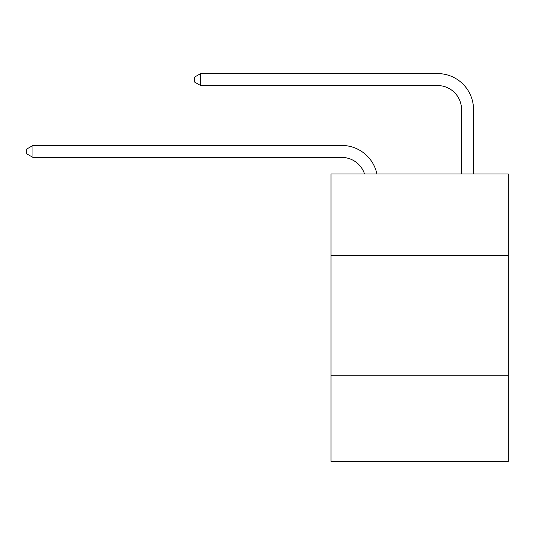 <?xml version="1.0" encoding="UTF-8"?>
<svg xmlns="http://www.w3.org/2000/svg" width="535" height="535" viewBox="0 0 535 535"><rect width="100%" height="100%" fill="white"/><g stroke="black" fill="none" stroke-linecap="round" stroke-linejoin="round"><path stroke-width="0.8" d="M508.25 255.402L508.25 173.955L330.984 173.955L330.984 255.402L508.25 255.402L508.25 461.417L330.984 461.417L330.984 255.402M508.25 375.175L330.984 375.175M364.536 173.955A23.955 23.955 -24.4 0 0 341.758 157.424A23.955 23.955 -24.4 0 1 364.536 173.955A23.955 23.955 -24.4 0 0 341.758 157.424A23.955 23.955 -24.4 0 1 364.536 173.955A23.955 23.955 -24.4 0 0 341.758 157.424A23.955 23.955 -24.4 0 1 364.536 173.955A23.955 23.955 -24.4 0 0 341.758 157.424A23.955 23.955 -24.4 0 1 364.536 173.955A23.955 23.955 -24.4 0 0 341.758 157.424A23.955 23.955 -24.4 0 1 364.536 173.955A23.955 23.955 -24.4 0 0 341.758 157.424A23.955 23.955 -24.4 0 1 364.536 173.955A23.955 23.955 -24.4 0 0 341.758 157.424A23.955 23.955 -24.4 0 1 364.536 173.955A23.955 23.955 -24.4 0 0 341.758 157.424A23.955 23.955 -24.4 0 1 364.536 173.955A23.955 23.955 -24.4 0 0 341.758 157.424A23.955 23.955 -24.4 0 1 364.536 173.955A23.955 23.955 -24.4 0 0 341.758 157.424A23.955 23.955 -24.4 0 1 364.536 173.955A23.955 23.955 -24.4 0 0 341.758 157.424A23.955 23.955 -24.4 0 1 364.536 173.955A23.955 23.955 -24.4 0 0 341.758 157.424A23.955 23.955 -24.4 0 1 364.536 173.955A23.955 23.955 -24.4 0 0 341.758 157.424A23.955 23.955 -24.4 0 1 364.536 173.955A23.955 23.955 -24.4 0 0 341.758 157.424A23.955 23.955 -24.4 0 1 364.536 173.955A23.955 23.955 -24.4 0 0 341.758 157.424A23.955 23.955 -24.4 0 1 364.536 173.955A23.955 23.955 -24.4 0 0 341.758 157.424A23.955 23.955 -24.4 0 1 364.536 173.955A23.955 23.955 -24.4 0 0 341.758 157.424L32.976 157.424L26.75 153.833L26.75 149.044L32.976 145.446L341.758 145.446A35.932 35.932 155.6 0 1 376.921 173.955M461.538 173.955L461.538 109.514A23.955 23.955 0 0 0 437.583 85.56L200.665 85.56L194.439 81.969L194.439 77.174L200.665 73.583L437.583 73.583A35.932 35.932 0 0 1 473.515 109.514L473.515 173.955M32.976 145.446L341.758 145.446L32.976 145.446L341.758 145.446L32.976 145.446L341.758 145.446L32.976 145.446L341.758 145.446L32.976 145.446L341.758 145.446L32.976 145.446L341.758 145.446L32.976 145.446L341.758 145.446L32.976 145.446L341.758 145.446L32.976 145.446L341.758 145.446L32.976 145.446L341.758 145.446L32.976 145.446L341.758 145.446L32.976 145.446L341.758 145.446L32.976 145.446L341.758 145.446L32.976 145.446L341.758 145.446L32.976 145.446L341.758 145.446L32.976 145.446L341.758 145.446L32.976 145.446L32.976 157.424M461.538 109.514A23.955 23.955 0 0 0 437.583 85.56A23.955 23.955 0 0 1 461.538 109.514A23.955 23.955 0 0 0 437.583 85.56A23.955 23.955 0 0 1 461.538 109.514A23.955 23.955 0 0 0 437.583 85.56A23.955 23.955 0 0 1 461.538 109.514A23.955 23.955 0 0 0 437.583 85.56A23.955 23.955 0 0 1 461.538 109.514A23.955 23.955 0 0 0 437.583 85.56A23.955 23.955 0 0 1 461.538 109.514A23.955 23.955 0 0 0 437.583 85.56A23.955 23.955 0 0 1 461.538 109.514A23.955 23.955 0 0 0 437.583 85.56A23.955 23.955 0 0 1 461.538 109.514A23.955 23.955 0 0 0 437.583 85.56A23.955 23.955 0 0 1 461.538 109.514A23.955 23.955 0 0 0 437.583 85.56A23.955 23.955 0 0 1 461.538 109.514A23.955 23.955 0 0 0 437.583 85.56A23.955 23.955 0 0 1 461.538 109.514A23.955 23.955 0 0 0 437.583 85.56A23.955 23.955 0 0 1 461.538 109.514A23.955 23.955 0 0 0 437.583 85.56A23.955 23.955 0 0 1 461.538 109.514A23.955 23.955 0 0 0 437.583 85.56A23.955 23.955 0 0 1 461.538 109.514A23.955 23.955 0 0 0 437.583 85.56A23.955 23.955 0 0 1 461.538 109.514A23.955 23.955 0 0 0 437.583 85.56A23.955 23.955 0 0 1 461.538 109.514A23.955 23.955 0 0 0 437.583 85.56A23.955 23.955 0 0 1 461.538 109.514M200.665 73.583L437.583 73.583L200.665 73.583L437.583 73.583L200.665 73.583L437.583 73.583L200.665 73.583L437.583 73.583L200.665 73.583L437.583 73.583L200.665 73.583L437.583 73.583L200.665 73.583L437.583 73.583L200.665 73.583L437.583 73.583L200.665 73.583L437.583 73.583L200.665 73.583L437.583 73.583L200.665 73.583L437.583 73.583L200.665 73.583L437.583 73.583L200.665 73.583L437.583 73.583L200.665 73.583L437.583 73.583L200.665 73.583L437.583 73.583L200.665 73.583L437.583 73.583L200.665 73.583L200.665 85.56"/></g></svg>
